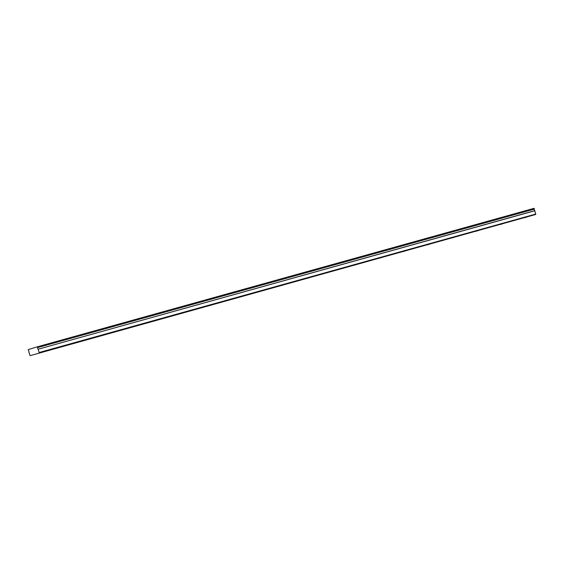 <?xml version="1.0" encoding="UTF-8"?>
<svg xmlns="http://www.w3.org/2000/svg" width="564" height="564" viewBox="0 0 564 564"><rect width="100%" height="100%" fill="white"/><g stroke="black" fill="none" stroke-linecap="round" stroke-linejoin="round"><path stroke-width="0.85" d="M524.301 217.789L526.797 217.055L524.301 217.789M39.741 352.888L42.237 352.155L39.741 352.888M63.972 346.134L66.467 345.401L63.972 346.134M88.195 339.38L90.691 338.647L88.195 339.38M112.426 332.619L114.922 331.893L112.426 332.619M136.657 325.865L139.146 325.132L136.657 325.865M160.881 319.111L163.377 318.378L160.881 319.111M185.112 312.357L187.608 311.624L185.112 312.357M209.336 305.603L211.831 304.87L209.336 305.603M233.566 298.849L236.062 298.116L233.566 298.849M257.797 292.096L260.286 291.362L257.797 292.096M282.021 285.342L284.517 284.608L282.021 285.342M306.252 278.581L308.748 277.855L306.252 278.581M330.476 271.827L332.971 271.094L330.476 271.827M354.707 265.073L357.202 264.34L354.707 265.073M378.938 258.319L381.433 257.586L378.938 258.319M403.161 251.565L405.657 250.832L403.161 251.565M427.392 244.811L429.888 244.078L427.392 244.811M451.616 238.057L454.112 237.324L451.616 238.057M475.847 231.303L478.342 230.57L475.847 231.303M500.078 224.542L502.573 223.816L500.078 224.542M37.358 346.797L534.03 208.327L534.355 208.997L37.675 347.473L37.358 346.797L28.256 349.581L28.397 350.413A0.938 0.508 74.4 0 1 28.863 351.118A0.938 0.508 74.4 0 1 28.842 351.971L30.089 355.672L535.708 214.468L30.089 355.672M535.708 214.468L534.799 210.661A0.938 0.508 74.4 0 1 534.348 209.103L534.355 208.997M39.036 352.937L39.127 352.521L535.8 214.045M39.127 352.521L38.176 349.215L534.855 210.746M534.799 210.661L38.176 349.215M38.119 349.13A0.938 0.508 74.4 0 1 37.675 347.572L534.348 209.103M534.214 208.504L37.534 346.98"/></g></svg>
